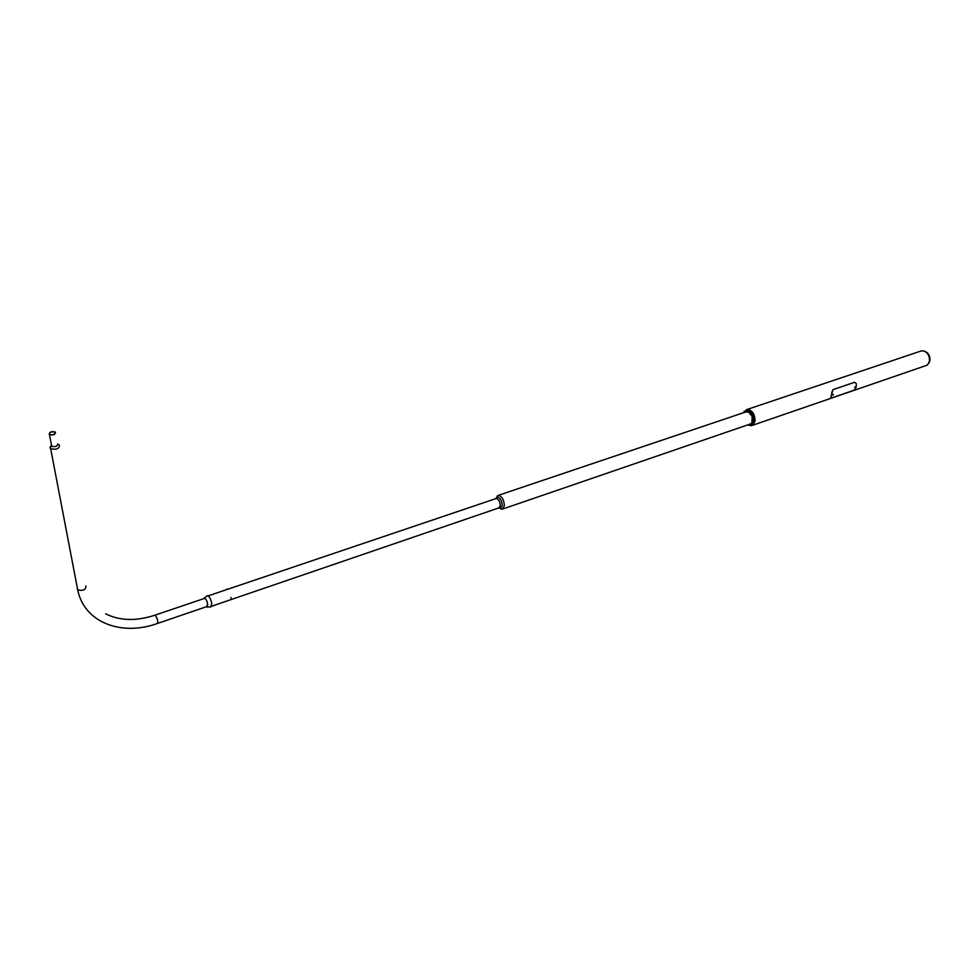 <?xml version="1.0" encoding="UTF-8"?>
<svg xmlns="http://www.w3.org/2000/svg" width="979" height="979" viewBox="0 0 979 979"><rect width="100%" height="100%" fill="white"/><g stroke="black" fill="none" stroke-linecap="round" stroke-linejoin="round"><path stroke-width="1.47" d="M928.765 363.307L929.891 360.884C930.283 356.013 928.484 352.77 924.506 351.155M920.86 351.069L923.332 350.812C927.811 352.452 929.842 356.013 929.426 361.484L927.578 364.763L925.963 365.595L752.447 425.327M746.634 409.614L746.989 409.503C752.227 410.03 754.907 413.946 755.054 421.264L752.105 425.461M751.97 411.706L754.307 415.659L749.596 409.895L746.341 409.712C749.473 409.393 751.945 411.437 753.818 415.83C755.286 421.031 754.43 424.335 751.272 425.73L747.675 424.91M745.276 412.122L748.47 411.878L752.178 416.43L751.872 423.014L749.473 424.299M749.767 424.201L751.884 422.94L752.753 420.285M747.895 424.837L748.029 424.898C752.618 425.681 754.209 422.781 752.802 416.197C750.085 410.715 747.185 409.308 744.089 411.988L743.685 412.661M743.477 412.734L746.867 409.54M750.342 413.309L748.531 411.939L745.57 412.024M751.799 425.559L753.903 424.029L754.295 415.671L755.017 420.542M499.865 508.285L502.362 509.141L504.381 505.727C503.928 499.559 501.86 496.12 498.176 495.398L496.304 497.76M496.634 497.467L497.185 496.439M499.168 508.077L500.232 508.407L502.276 505.568C501.774 500.085 499.951 497.308 496.83 497.222L496.084 498.544C498.58 499.033 499.988 501.37 500.306 505.556L498.935 507.881L211.55 606.258M496.83 497.222L495.766 498.654M230.873 597.496L231.117 598.157L230.873 597.496M226.357 589.321L227.201 589.04M855.254 387.549L855.181 386.778M833.337 394.733L832.848 395.149L832.994 394.378M832.896 389.679L854.667 382.275L856.319 383.633L856.258 386.644L855.279 389.104L853.101 390.548L831.452 397.988L830.743 397.829L832.896 389.679L854.716 382.263M831 397.339L831.979 391.93M832.97 389.666L832.064 391.918M855.193 386.778L854.826 387.403M55.46 432.241C55.301 434.639 53.307 435.435 49.476 434.627L49.195 434.382C49.378 431.972 51.373 431.176 55.191 431.996L55.46 432.241M57.663 443.903C57.504 446.326 55.509 447.122 51.703 446.302L49.917 447.623L50.675 448.737C56.329 449.948 59.266 448.749 59.486 445.176L58.263 444.393M49.537 434.272C49.696 432.118 51.483 431.409 54.885 432.143L55.13 432.351C54.983 434.505 53.196 435.214 49.782 434.492L49.537 434.272M51.3 445.408L49.917 447.623M51.349 445.653L50.259 447.281M50.394 447.146L51.569 445.592M206.802 596.138L207.413 595.685C209.482 596.382 210.926 599.099 211.77 603.847L210.571 606.943M203.95 598.573L204.403 598.255C205.945 598.781 207.034 600.825 207.658 604.386L206.593 606.662M203.62 598.695L204.244 598.022C205.884 598.573 207.034 600.751 207.707 604.532L206.973 606.992L206.263 606.784M854.753 387.366L855.524 387.109M77.292 589.456L77.696 589.847C84.157 622.448 121.347 636.485 157.215 623.55C158.28 621.983 157.79 619.438 155.759 615.926L154.682 615.253C136.093 621.31 119.744 620.833 105.634 613.821M77.329 587.914L77.598 589.309M50.675 448.737L77.696 589.847C83.056 591.12 85.797 589.847 85.932 586.029M746.989 409.503L921.472 350.861M744.089 411.988L744.236 411.204M496.708 497.393L497.565 495.655M498.176 495.398L746.855 411.596M502.753 509.007L751.052 423.76M500.171 508.382L501.689 509.166M208.148 595.868L226.467 589.676M227.336 589.382L496.084 498.544M498.739 507.942L500.232 508.407M49.476 434.627L51.703 446.302M54.885 432.143L55.142 433.526M207.401 606.393L157.362 623.488M204.758 598.304L154.682 615.253M206.973 606.992L210.84 606.943M204.244 598.022L207.413 595.685"/></g></svg>
